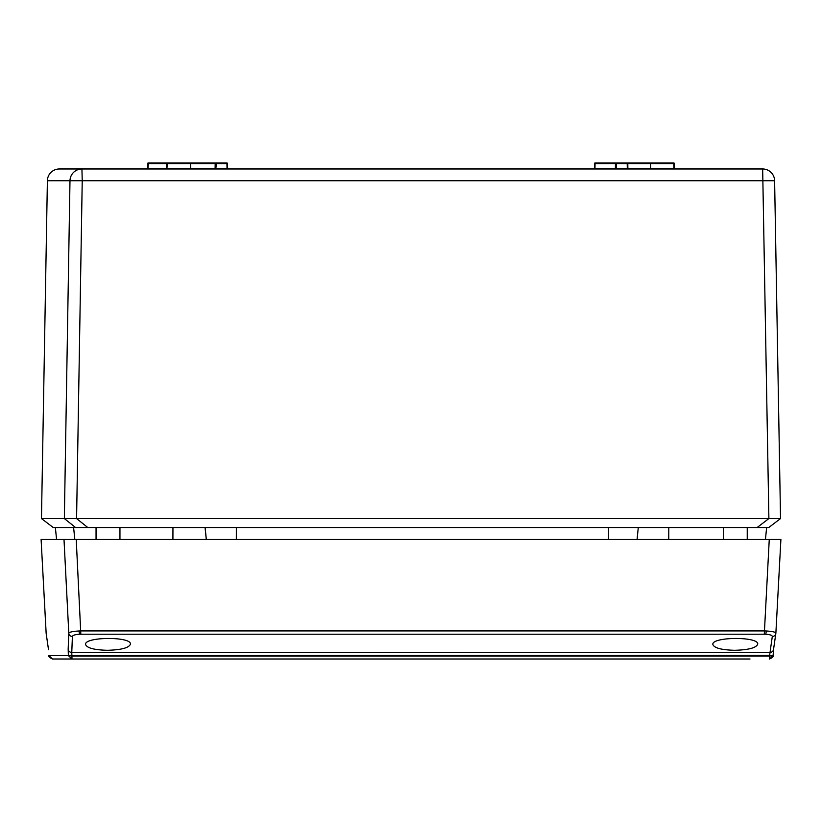 <?xml version="1.0" encoding="UTF-8"?>
<svg xmlns="http://www.w3.org/2000/svg" width="822" height="822" viewBox="0 0 822 822"><rect width="100%" height="100%" fill="white"/><g stroke="black" fill="none" stroke-linecap="round" stroke-linejoin="round"><path stroke-width="1.23" d="M107.446 650.294C121.44 649.894 129.116 647.828 130.451 644.068C131.284 636.403 84.707 636.711 85.539 644.366C86.721 647.962 94.027 649.945 107.446 650.294M734.724 650.294C748.729 649.894 756.394 647.828 757.74 644.068C758.572 636.403 711.986 636.711 712.818 644.366C713.999 647.962 721.305 649.945 734.724 650.294M46.124 633.094L46.135 633.197A3.586 3.463 171.8 0 0 46.166 633.526L41.1 539.479L46.135 633.197L48.436 649.154A3.586 3.463 171.8 0 0 48.488 649.616M79.004 630.988L79.508 634.235C75.162 634.522 72.798 635.262 72.398 636.475A3.586 3.463 -177.8 0 1 68.791 633.197C69.397 632.077 72.798 631.347 79.004 630.988A11.662 1.983 -1.1 0 1 80.905 630.926L764.347 630.926A11.652 1.983 0.6 0 1 766.238 630.988C772.372 631.347 775.578 632.077 775.865 633.197L775.834 633.526A3.586 3.463 8.2 0 0 775.865 633.197M766.238 630.988A3.586 0.668 92.5 0 1 765.611 634.235A7.953 2.055 179.6 0 0 764.285 634.204L80.833 634.204L76.23 539.479L74.853 539.479M773.564 649.154L773.112 655.504L769.618 655.319L772.31 636.475A3.586 3.463 8.2 0 0 775.834 633.546M72.398 636.475L71.771 652.432A3.586 3.463 -177.8 0 1 68.164 649.154L68.791 633.197L64.003 539.479L76.23 539.479L41.1 539.479M764.285 634.204L769.258 539.479L76.23 539.479M769.258 539.479L780.9 539.479L775.876 633.094M231.342 539.479L232.338 539.479M746.479 539.479L749.14 539.479M751.298 539.479L752.88 539.479M203.887 539.479L201.215 539.479M199.068 539.479L197.486 539.479M750.024 658.997L52.454 658.997L48.888 655.607L68.38 655.607L68.164 649.154M52.485 658.997L749.993 658.997M773.112 655.504L773.533 649.483A3.586 3.463 8.2 0 1 770.009 652.432L71.771 652.432L72.007 658.997M769.515 658.997L769.587 656.018L769.546 658.997L773.112 655.607L769.772 656.018M71.894 656.018L68.38 655.607L71.976 658.997L71.894 656.018L769.587 656.018L769.618 655.319L68.38 655.504M46.166 633.526L48.436 649.154M605.65 163.003L595.652 163.003A0.596 0.596 -90 0 0 595.056 163.588L594.964 168.387A0.596 0.596 90 0 1 594.368 168.972L615.719 168.972L616.027 163.588L615.452 163.588L615.37 168.387L615.452 163.588L594.481 163.588L594.398 168.387L593.803 168.972A0.596 0.596 90 0 0 594.398 168.387L615.945 168.387A0.596 0.596 -90 0 1 615.349 168.972M627.299 168.972L627.289 168.387L673.906 168.387L673.917 168.972M626.621 163.003L673.804 163.003L673.906 168.387L674.492 168.387A0.596 0.596 90 0 0 675.088 168.972L674.492 168.387L674.4 163.588L674.492 168.387M147.549 168.972L147.6 163.588L147.775 168.387A0.596 0.596 -90 0 1 147.179 168.972L147.179 168.972M215.076 168.972L215.857 168.397L215.754 163.588L190.612 163.588L190.612 168.387L215.672 168.387A0.596 0.596 -90 0 1 215.076 168.972L199.633 168.972M166.486 168.972L166.527 163.588L166.712 168.387A0.596 0.596 -90 0 1 166.116 168.972M227.036 168.972L227.026 168.387L228.197 168.972A0.596 0.596 -90 0 1 227.602 168.387L227.519 163.588A0.596 0.596 90 0 0 226.923 163.003L190.334 163.003M75.562 527.529L64.352 518.569L69.983 180.727L82.231 180.727L81.933 168.972L59.338 168.972L762.662 168.972A11.95 11.95 90 0 1 774.612 180.717L780.53 518.569L768.755 527.529L53.245 527.529L41.47 518.569L780.53 518.569L774.612 180.717L82.231 180.727L76.58 518.569L87.79 527.529M622.367 168.972L616.572 168.972L616.551 168.387L627.289 168.387L627.207 163.588L616.634 163.588L616.13 168.397M593.803 168.972L216.299 168.972L216.289 168.387L227.026 168.387L226.934 163.588L216.371 163.588L215.857 168.397M640.307 527.529L638.283 527.529L637.081 539.479M765.436 539.479L766.638 527.529L764.984 527.529M206.271 539.479L205.068 527.529L172.949 527.529L172.918 539.479M81.933 168.972A11.95 11.95 -90 0 0 69.983 180.727L47.388 180.727L41.47 518.569L53.245 527.529M631.409 163.003L606.215 163.003M595.652 163.003L654.867 163.003M650.346 163.003L627.186 163.003A0.596 0.596 90 0 1 627.782 163.588L627.874 168.387L628.47 168.972A0.596 0.596 -90 0 1 627.874 168.387L627.782 163.588A0.596 0.596 0 0 0 627.186 163.003L627.207 163.588L650.613 163.588L650.634 168.972M167.133 163.003A0.596 0.596 0 0 0 166.527 163.588A0.596 0.596 90 0 1 167.133 163.003L216.35 163.003L215.754 163.588A0.596 0.596 -90 0 1 216.35 163.003M148.196 163.003A0.596 0.596 0 0 0 147.6 163.588A0.596 0.596 90 0 1 148.196 163.003L205.962 163.003M147.96 168.397L148.453 163.003A0.596 0.596 90 0 0 147.857 163.588L166.527 163.588L166.445 168.387A0.596 0.596 -90 0 1 165.849 168.972L166.445 168.387L148.392 168.387L148.402 168.972M167.339 168.972L167.318 168.387L190.612 168.387L190.622 168.972M166.897 168.397L167.4 163.588L166.794 163.588A0.596 0.596 90 0 1 167.39 163.003L167.4 163.588L190.612 163.588L190.591 163.003M147.508 168.387A0.596 0.596 -90 0 1 146.912 168.972L147.508 168.387L147.6 163.588M650.603 163.003L650.613 163.588L674.4 163.588A0.596 0.596 0 0 0 673.804 163.003A0.596 0.596 -90 0 1 674.4 163.588M616.027 163.588L616.623 163.003A0.596 0.596 -90 0 0 616.027 163.588M80.833 634.204A7.953 2.055 179.6 0 0 79.508 634.235M772.31 636.475C772.125 635.262 769.895 634.522 765.611 634.235M628.142 168.972L627.71 168.397M674.759 168.972L674.328 168.397M227.869 168.972L227.437 168.397M608.547 527.529L608.516 539.479M668.789 527.529L668.759 539.479M55.372 527.529L56.574 539.479L55.362 527.529M73.61 527.529L74.823 539.479M205.13 527.529L206.332 539.479M236.356 527.529L236.325 539.479M757.113 527.529L768.889 518.569L762.662 168.972A11.95 11.95 0 0 1 774.612 180.717M47.388 180.717A11.95 11.95 0 0 1 59.338 168.972A11.95 11.95 90 0 0 47.388 180.727L41.47 518.569M215.785 163.003A0.596 0.596 90 0 0 215.189 163.588L215.107 168.387A0.596 0.596 -90 0 1 214.511 168.972M227.519 163.588A0.596 0.596 0 0 0 226.923 163.003L227.519 163.588L227.602 168.387M594.481 163.588A0.596 0.596 -90 0 1 595.077 163.003A0.596 0.596 0 0 0 594.481 163.588L594.398 168.387M627.299 168.387L627.885 168.972M615.37 168.387A0.596 0.596 -90 0 1 614.774 168.972L615.359 168.387M615.442 163.588L616.038 163.003A0.596 0.596 90 0 0 615.452 163.588M775.876 633.146L780.9 539.479M773.533 649.483L775.834 633.526M773.112 655.617C773.605 656.521 772.413 657.651 769.546 658.997M52.454 658.997C49.587 657.538 48.406 656.408 48.888 655.617M768.755 527.529L780.53 518.569M723.329 527.529L723.329 539.479M747.239 527.529L747.239 539.479M96.051 527.529L96.051 539.479M119.95 527.529L119.95 539.479"/></g></svg>
